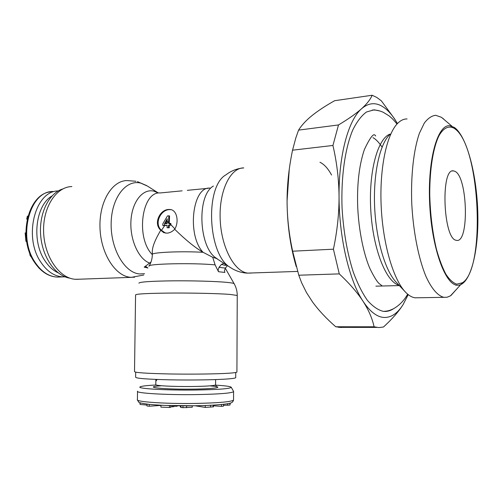 <?xml version="1.0" encoding="UTF-8"?>
<svg xmlns="http://www.w3.org/2000/svg" width="503" height="503" viewBox="0 0 503 503"><rect width="100%" height="100%" fill="white"/><g stroke="black" fill="none" stroke-linecap="round" stroke-linejoin="round"><path stroke-width="0.75" d="M62.768 188.952C48.942 193.014 38.819 213.479 40.674 235.505C42.403 257.536 55.651 276.153 69.886 278.165M25.15 232.914L25.873 232.851L25.15 232.914L25.923 241.321L26.634 241.27M27.143 219.308L26.728 219.094L27.344 216.183L27.942 216.133M31.966 257.938L30.136 255.593L29.388 251.978M39.473 268.552L38.599 267.627M27.2 219.056L26.728 219.094M58.115 272.789C53.004 270.463 48.552 266.357 44.748 260.46C31.419 240.805 35.619 205.287 51.947 196.007M58.191 190.964C35.241 190.637 23.182 236.737 40.762 262.057C47.037 271.457 54.406 276.399 62.875 276.883L57.279 277.09C48.785 276.612 41.391 271.695 35.097 262.346C17.177 236.743 30.029 190.216 53.425 191.517M65.063 276.845L62.875 276.883M135.697 372.182L135.634 377.193C135.873 378.413 147.498 379.3 170.511 379.847C192.115 380.262 217.057 379.834 228.406 378.904C232.851 378.539 235.285 378.143 235.706 377.715L235.731 372.503M157.049 379.469L156.27 380.752L155.848 379.419M165.261 405.424L194.535 405.77M147.008 405.072L140.13 404.45L139.771 402.696M162.758 405.324L160.929 405.248L160.903 407.128L169.492 407.487L170.831 407.254L170.844 405.619M147.895 404.236L147.115 404.142M169.586 405.581L167.694 405.519M189.115 405.827L184.104 405.827M208.236 405.387L205.079 405.512M230.236 403.104L229.965 405.053L223.546 405.317M221.509 404.5L221.496 406.349L213.417 405.82M223.546 404.286L223.539 406.122L221.496 406.349M160.922 405.405L149.215 406.223L147.002 406.003L147.021 404.148M177.968 405.77L176.672 406.261L173.9 406.147M173.9 405.695L173.893 406.65L170.831 406.808M192.234 407.223L182.941 407.675L180.904 407.436L180.256 406.782M213.41 406.82L205.243 407.417L195.038 405.764M149.234 404.381L149.215 406.223M169.517 405.594L169.492 407.487M172.592 405.67L172.579 406.877M176.679 405.751L176.672 406.261M205.255 405.537L205.243 407.417M215.611 385.16C225.482 385.732 230.701 386.442 231.254 387.297C230.198 388.75 218 389.662 194.655 390.032C164.909 390.391 135.848 388.561 140.218 386.82C141.764 386.078 146.951 385.474 155.779 385.015M137.533 391.189C134.967 393.113 164.978 395.012 195.114 394.61C218.434 394.214 231.254 393.239 233.574 391.692L233.537 400.086C231.21 401.859 218.377 402.978 195.045 403.444C164.877 403.934 134.848 401.784 137.42 399.583L137.526 391.479M233.543 391.347L233.574 391.692M219.019 267.326L225.363 268.112L224.451 270.677L224.854 272.444L218.503 271.708L218.101 269.916L219.019 267.326L221.471 264.389L223.986 263.258M160.759 230.229C153.069 223.477 159.979 209.694 168.53 209.468L170.259 209.506C177.194 210.122 179.15 222.225 174.686 229.261C172.259 231.669 169.712 232.964 167.046 233.159L163.739 232.65L160.759 230.229C154.578 240.616 151.774 248.237 152.352 253.084L152.334 254.38M171.139 209.682L169.272 209.619C160.721 209.845 153.736 223.602 161.488 230.355L165.575 233.122M216.938 258.592L212.725 257.297L203.08 252.311C195.246 247.765 185.777 240.082 174.686 229.261M150.988 262.063L144.179 267.15L147.819 267.936M79.254 279.209L75.224 279.278C59.448 278.31 44.402 256.844 43.616 232.153C42.636 207.45 56.16 186.745 71.866 186.563M144.179 267.15L146.247 266.709L147.92 268.061M218.503 271.708L215.102 264.886L212.725 257.297M167.178 221.169L167.153 223.565L164.45 223.778L167.248 218.786L167.178 221.169L168.562 222.747L168.845 215.806L167.468 215.919L162.783 223.898L162.853 225.589L164.638 225.64L161.488 230.355M167.197 220.195L163.928 225.507L162.853 225.589M169.171 223.426L170.159 223.357L170.203 224.564L169.171 223.426L168.555 223.47L168.562 222.747M225.363 268.112L227.488 265.578M227.054 265.295L224.615 265.238L221.471 264.389M134.515 371.579C134.754 372.673 146.656 373.471 170.221 373.974C192.347 374.364 217.887 373.999 229.475 373.176C234.002 372.849 236.485 372.497 236.913 372.113L237.24 295.462L229.865 294.4C218.371 293.513 193.033 292.916 171.07 293.054C147.675 293.287 135.841 293.915 135.571 294.934L134.515 371.579M170.203 224.564L170.196 225.048L168.536 225.149L168.505 227.664L167.103 227.758L167.134 225.243L163.928 225.507M174.912 228.896L170.907 224.696L170.901 225.174L169.234 225.275L169.209 227.79L167.103 227.758M167.128 225.426L164.638 225.64M169.718 223.389L169.26 222.879L169.253 223.42M167.166 222.219L166.084 223.646M169.26 222.879L169.555 215.95L168.845 215.806M170.907 224.696L170.857 223.489L170.159 223.357M170.196 225.048L170.901 225.174M168.536 225.149L169.234 225.275M168.505 227.664L169.209 227.79M395.521 120.431L397.433 123.581L395.521 120.431C391.372 113.898 386.945 109.208 382.255 106.366C375.219 102.172 368.347 102.945 361.632 108.679C348.428 119.884 338.689 155.037 339.047 196.585C339.104 238.007 349.352 280.793 363.065 301.303C370.032 311.766 377.093 317.154 384.235 317.475C391.328 317.588 397.603 313.319 403.06 304.667L408.197 294.613M394.886 119.286L381.375 100.852L376.804 97.444L372.132 95.249L334.646 100.707C325.642 105.768 318.129 110.704 312.099 115.52C306.145 120.324 301.637 125.19 298.568 130.12L295.846 137.853L292.551 150.183C288.936 167.493 287.106 184.4 287.068 200.911C287.112 217.422 288.967 234.184 292.639 251.204L298.782 275.223L301.611 282.73L306.478 292.576L312.608 302.064C318.776 310.477 326.491 318.707 335.752 326.761L374.087 326.799L378.847 327.572L383.481 327.007C392.057 319.166 398.59 311.722 403.06 304.667L408.203 294.62M341.499 327.51L335.752 326.761M454.938 171.322L453.505 170.894C440.534 167.606 443.099 238.504 456.051 240.258L456.636 240.384C469.393 243.138 467.683 176.647 454.938 171.322M454.24 128.347L455.448 129.24C480.271 147.756 485.735 269.08 462.358 282.793L456.762 284.151C453.134 282.969 449.525 279.687 445.935 274.298C442.439 267.734 439.289 259.41 436.472 249.331C432.53 232.726 430.291 214.618 429.757 195.013C429.593 169.681 433.152 147.612 438.993 135.716C443.545 127.737 448.877 125.341 454.24 128.347M451.933 126.196L441.496 117.331L435.711 115.288C431.712 115.728 427.908 118.331 424.299 123.09L419.452 133.144C413.648 149.687 410.706 175.761 411.768 203.702C413.221 231.682 418.553 258.523 425.903 276.292C431.555 288.747 437.824 295.871 443.91 297.33L447.148 297.223L450.462 295.833L456.605 289.206M442.942 118.412L443.715 119.079M407.084 118.947C404.028 118.871 401.067 120.16 398.213 122.807C386.97 133.069 379.413 167.436 381.167 206.004C382.884 244.565 393.604 280.378 405.852 292.507C408.97 295.632 412.064 297.399 415.138 297.814L415.447 297.851M379.916 111.006L374.131 109.805L366.435 112.018C361.45 115.677 356.897 121.657 352.773 129.963C345.033 148.341 340.933 177.213 342.071 208.11C343.505 231.789 347.24 253.11 353.276 272.073C357.532 283.554 362.229 292.966 367.366 300.31C372.622 306.327 377.904 309.999 383.211 311.332L384.179 311.426C387.417 311.602 390.51 310.716 393.472 308.767M372.132 95.249C370.504 99.33 367.008 103.807 361.632 108.679C356.162 113.559 348.453 118.978 338.5 124.939L332.929 145.468C336.859 162.412 338.903 179.452 339.047 196.585C339.091 213.731 337.211 231.267 333.42 249.192L339.274 273.884C349.459 283.441 357.388 292.583 363.065 301.303C368.642 310.03 372.314 318.531 374.087 326.799M339.274 273.884L298.782 275.223M333.42 249.192L292.639 251.204M332.929 145.468L292.551 150.183M338.5 124.939L298.568 130.12M289.256 169.379L287.068 200.911C287.2 224.451 290.262 246.357 296.248 266.634M319.965 162.255C324.253 164.343 328.119 168.599 331.571 175.031M456.781 285.163L455.775 285.188L456.781 285.163C444.715 283.969 431.511 246.659 429.637 202.942C427.625 159.206 437.623 124.379 449.695 125.737L454.222 127.366C467.023 136.068 477.177 176.151 477.85 214.812C478.661 253.506 469.764 286.848 456.869 285.176L456.781 285.163M453.234 127.485L454.222 127.366L453.234 127.485M30.828 255.555L30.136 255.593M60.316 276.977L57.279 277.09C48.426 276.637 40.781 271.626 34.33 262.069C17.498 237.856 27.935 194.227 50.256 191.863M140.155 402.834L140.13 404.45M205.042 405.506L194.617 405.77M180.263 405.802L180.256 406.864M180.923 405.808L180.904 407.436M182.954 405.82L182.941 407.675M186.594 405.858L186.575 407.751M210.619 405.273L210.606 407.147M233.537 399.734L233.537 400.086C233.027 401.916 231.789 402.966 229.814 403.224C226.715 404.28 212.461 405.537 194.598 405.77C176.201 405.971 161.01 405.5 149.014 404.355C142.211 403.393 138.784 402.664 138.74 402.18L137.407 399.891M155.855 379.583L155.798 384.6C154.27 385.682 172.944 386.719 191.498 386.511C206.023 386.31 214.052 385.782 215.58 384.914L215.586 384.745M210.556 385.939C225.809 387.002 216.007 388.945 191.951 389.14C162.475 389.504 141.412 387.027 160.834 385.814M213.102 405.141L213.09 406.958M223.615 404.28L223.609 405.324M227.677 403.695L227.67 405.311M229.978 403.23L229.965 405.053M213.385 186.047C196.434 195.403 198.804 248.142 216.642 258.397L217.17 258.749M149.234 265.854C151.221 262.371 152.252 258.636 152.327 254.656C149.913 252.449 180.527 250.947 203.08 252.311C186.682 235.253 192.435 186.066 210.097 188.122M182.124 190.832L160.224 192.951C141.821 191.153 135.439 237.925 152.315 254.619M144.55 273.701L139.589 273.953C124.65 272.884 110.603 249.004 111.144 223.395C111.459 197.754 126.058 179.162 140.802 183.13L147.429 186.079L158.332 192.976L153.868 191.153C142.902 188.361 132.113 201.521 130.962 220.509C129.686 239.459 138.514 259.064 149.573 263.044M134.565 277.222L130.554 277.298C115.413 276.254 100.839 253.77 99.99 227.953C98.959 202.137 111.911 180.621 126.989 180.583L135.973 181.262M138.891 283.189C139.318 281.938 150.454 281.152 172.296 280.837C192.787 280.636 216.372 281.328 227.167 282.397C231.361 282.818 233.681 283.246 234.134 283.686C236.196 287.339 237.234 291.262 237.24 295.462L237.24 295.67M149.007 266.238C146.015 263.754 193.831 262.698 215.102 264.886M234.203 283.811L225.281 268.212M216.133 258.253L230.148 267.344C207.764 254.65 204.683 186.248 225.985 174.811C231.204 170.762 237.139 168.461 243.785 167.914C230.405 167.612 219.006 190.794 220.163 219.012C221.15 247.225 234.385 271.878 247.822 273.104L297.606 271.419M251.255 273.072L246.747 273.11C240.717 272.676 235.184 270.752 230.148 267.344L230.858 267.81M225.677 264.383L224.615 265.238M404.764 291.344L396.477 282.504C385.537 271.62 376.131 240.484 374.647 207.148C373.132 173.805 379.784 143.877 389.819 134.565M399.036 285.232C386.222 282.108 373.05 249.406 370.799 210.688C368.429 171.969 377.69 138.118 390.165 134.081M192.221 407.292L192.234 405.802M215.617 379.583L215.58 384.914L216.472 386.618M231.254 387.297L233.625 391.485M213.41 406.852L213.423 405.122M170.995 209.657L170.259 209.506M187.311 190.329L208.198 188.311M76.047 279.328L131.346 277.354L143.764 275.022M146.669 185.601L137.438 181.621M453.505 170.894L452.455 170.989M462.358 282.793L450.921 295.531M415.138 297.814L443.91 297.33M375.898 286.157L399.363 285.585M382.085 147.109C378.652 142.079 375.603 138.929 372.943 137.671M338.695 327.352L376.835 327.409M455.756 285.201L456.869 285.176M375.703 135.98L375.119 135.326C373.54 133.018 369.963 137.74 364.392 149.504C359.739 163.349 357.463 179.973 357.558 199.383C357.589 225.281 363.235 253.606 370.107 268.954C374.339 277.505 377.52 282.51 379.658 283.969L381.89 285.66M407.669 294.18C404.104 300.53 399.369 305.396 393.453 308.773C388.052 311.282 387.411 310.936 383.758 311.388M372.239 110.063C375.835 109.849 379.501 110.585 383.242 112.282L388.938 115.778C391.63 118.054 392.434 118.457 397.005 124.04"/></g></svg>

